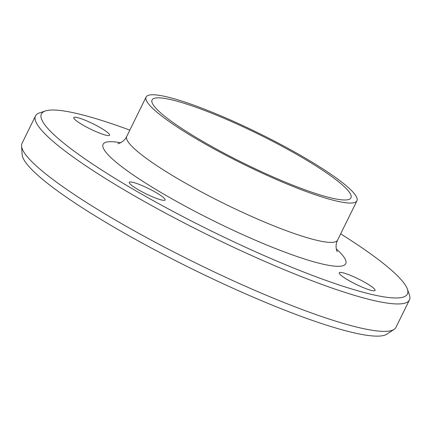 <?xml version="1.0" encoding="UTF-8"?>
<svg xmlns="http://www.w3.org/2000/svg" width="431" height="431" viewBox="0 0 431 431"><rect width="100%" height="100%" fill="white"/><g stroke="black" fill="none" stroke-linecap="round" stroke-linejoin="round"><path stroke-width="0.65" d="M109.027 133.869A19.95 2.936 -153.8 0 1 109.576 135.199A19.95 2.936 -153.8 0 1 90.381 129.031A19.95 2.936 -153.8 0 1 73.776 117.588A19.95 2.936 -153.8 0 1 90.004 122.345A19.95 2.936 -153.8 0 1 109.027 133.869M142.629 185.809A19.95 2.936 -153.8 0 1 165.121 199.973A19.95 2.936 -153.8 0 1 145.931 193.799A19.95 2.936 -153.8 0 1 129.322 182.356A19.95 2.936 -153.8 0 1 142.629 185.809M339.806 274.127A19.95 2.936 -153.8 0 1 339.256 272.796A19.95 2.936 -153.8 0 1 358.452 278.97A19.95 2.936 -153.8 0 1 375.062 290.413A19.95 2.936 -153.8 0 1 358.834 285.656A19.95 2.936 -153.8 0 1 339.806 274.127M340.668 233.861A203.944 30.008 -153.8 0 1 401.784 280.403A203.944 30.008 -153.8 0 1 407.343 289.034A203.944 30.008 -153.8 0 1 211.168 230.924A203.944 30.008 -153.8 0 1 45.433 110.95A203.944 30.008 -153.8 0 1 129.828 130.119M45.433 110.95L39.609 112.863A208.378 30.66 26.2 0 0 35.514 115.934A208.378 30.66 26.2 0 0 208.943 235.445A208.378 30.66 26.2 0 0 409.45 299.933A208.378 30.66 26.2 0 0 409.385 294.815L407.343 289.034M409.45 299.933L395.96 327.35A208.378 30.66 -153.8 0 1 394.106 329.376A208.378 30.66 -153.8 0 1 195.453 262.862A208.378 30.66 -153.8 0 1 21.55 146.055A208.378 30.66 -153.8 0 1 22.024 143.351L35.514 115.934M353.7 192.926A117.491 17.288 -153.8 0 1 356.943 200.781A117.491 17.288 -153.8 0 1 243.892 164.421A117.491 17.288 -153.8 0 1 146.104 97.04A117.491 17.288 -153.8 0 1 241.689 125.065A117.491 17.288 -153.8 0 1 353.7 192.926M394.106 329.376L386.812 334.187A203.944 30.008 -153.8 0 1 192.388 269.089A203.944 30.008 -153.8 0 1 22.186 154.767L21.55 146.055M347.919 190.437A110.837 16.308 -153.8 0 1 350.974 197.845A110.837 16.308 -153.8 0 1 244.323 163.543A110.837 16.308 -153.8 0 1 152.073 99.976A110.837 16.308 -153.8 0 1 242.244 126.418A110.837 16.308 -153.8 0 1 347.919 190.437M336.288 248.886A135.226 19.896 -153.8 0 1 342.02 254.662A135.226 19.896 -153.8 0 1 206.869 217.477A135.226 19.896 -153.8 0 1 120.594 142.753M356.943 200.781L337.581 240.132A117.491 17.288 -153.8 0 1 224.529 203.771A117.491 17.288 -153.8 0 1 126.741 136.385C124.672 141.276 119.36 143.55 117.868 143.695L117.873 143.695M146.104 97.04L126.741 136.385M337.204 251.623C337.565 252.539 334.257 246.834 337.581 240.132"/></g></svg>
